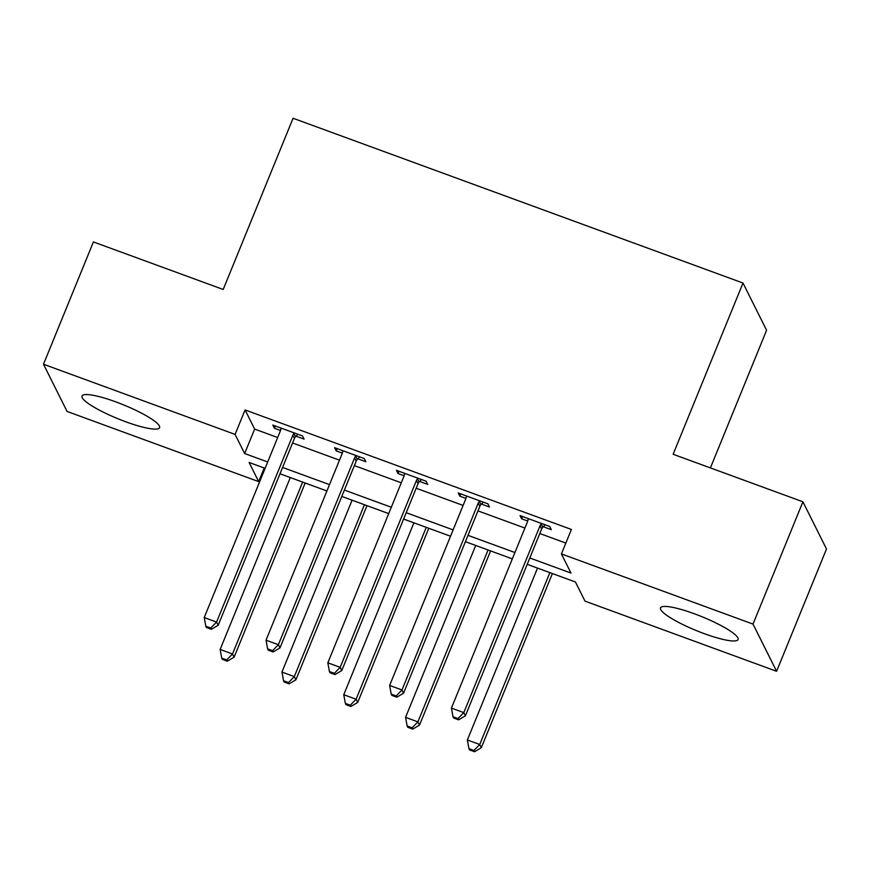 <?xml version="1.0" encoding="UTF-8"?>
<svg xmlns="http://www.w3.org/2000/svg" width="870" height="870" viewBox="0 0 870 870"><rect width="100%" height="100%" fill="white"/><g stroke="black" fill="none" stroke-linecap="round" stroke-linejoin="round"><path stroke-width="1.3" d="M115.83 401.886A41.891 7.482 22.2 0 1 159.58 427.659A41.891 7.482 22.2 0 1 125.769 421.787A41.891 7.482 22.2 0 1 82.019 396.002A41.891 7.482 22.2 0 1 115.83 401.886M694.314 613.752A41.891 7.482 22.2 0 1 738.075 639.526A41.891 7.482 22.2 0 1 704.265 633.654A41.891 7.482 22.2 0 1 660.504 607.869A41.891 7.482 22.2 0 1 694.314 613.752M710.409 467.908L766.59 330.241L743.002 283.033L293.07 118.255L223.198 289.471L93.405 241.936L43.5 364.236L235.096 434.413L244.655 453.542L267.699 461.981M743.002 283.033L673.13 454.26L802.923 501.794L826.5 548.992L776.595 671.292L584.999 601.126L575.44 581.986L527.209 564.325M264.219 468.006L258.673 481.61L67.077 411.445L43.5 364.236M529.797 557.975L570.981 573.058L561.422 553.918L571.405 529.46L245.079 409.944L254.638 429.084L277.682 437.523M292.559 442.971L339.485 460.165M354.362 465.613L401.287 482.796M416.175 488.244L463.101 505.426M477.978 510.886L524.904 528.068M539.781 533.517L565.848 543.065M543.261 526.709L551.297 529.656L549.709 526.47L520.042 515.606L521.63 518.792L527.764 521.032M481.458 504.078L489.495 507.025L487.907 503.828L458.24 492.964L459.828 496.161L465.961 498.401M419.644 481.436L427.692 484.383L426.093 481.197L396.437 470.333L398.025 473.519L404.158 475.77M357.842 458.805L365.889 461.752L364.291 458.566L334.624 447.702L336.222 450.888L342.356 453.129M296.039 436.174L304.087 439.111L302.488 435.924L272.821 425.06L274.42 428.247L280.553 430.498M802.923 501.794L753.018 624.094L776.595 671.292M245.079 409.944L235.096 434.413M561.422 553.918L753.018 624.094M282.576 467.44L329.502 484.623M344.389 490.071L391.315 507.253M406.192 512.702L453.118 529.895M467.995 535.344L514.92 552.526M265.111 468.332L249.114 462.47L258.673 481.61M512.332 558.877L465.406 541.684M450.519 536.235L403.593 519.053M388.716 513.604L341.79 496.422M326.913 490.974L279.988 473.78M254.638 429.084L244.655 453.542M522.555 516.53L521.63 518.792M460.752 493.888L459.828 496.161M398.949 471.257L398.025 473.519M337.147 448.615L336.222 450.888M275.344 425.985L274.42 428.247M541.662 523.522L541.162 524.044A5.372 5.176 -26.5 0 0 540.053 525.741L463.797 712.617L451.432 708.093L527.698 521.217A5.372 5.176 -26.5 0 0 528.079 519.26L528.079 518.553M545.109 524.784L542.749 527.242A5.372 5.176 -26.5 0 0 541.651 528.938L465.385 715.803L463.797 712.617L457.968 718.576L453.02 716.76L453.661 718.044L458.61 719.849L457.968 718.576M458.61 719.849L465.385 715.803M451.432 708.093L453.02 716.76M537.508 568.099L467.364 739.989L479.729 744.513L481.317 747.7L552.385 573.547M473.9 750.473L468.952 748.657L469.593 749.94L474.541 751.745L473.9 750.473L479.729 744.513L549.873 572.623M468.952 748.657L467.364 739.989M481.317 747.7L474.541 751.745M479.859 500.892L479.359 501.414A5.372 5.176 -26.5 0 0 478.25 503.11L401.994 689.986L389.629 685.451L465.896 498.586A5.372 5.176 -26.5 0 0 466.276 496.629L466.276 495.911M483.296 502.142L480.947 504.6A5.372 5.176 -26.5 0 0 479.848 506.296L403.582 693.172L401.994 689.986L396.165 695.946L391.217 694.129L391.859 695.402L396.807 697.218L396.165 695.946M396.807 697.218L403.582 693.172M389.629 685.451L391.217 694.129M418.057 478.25L417.546 478.783A5.372 5.176 -26.5 0 0 416.447 480.479L340.181 667.344L327.827 662.82L404.082 475.944A5.372 5.176 -26.5 0 0 404.474 473.987L404.474 473.28M421.493 479.511L419.144 481.969A5.372 5.176 -26.5 0 0 418.046 483.666L341.779 670.542L340.181 667.344L334.363 673.304L329.415 671.499L330.056 672.771L334.993 674.576L334.363 673.304M334.993 674.576L341.779 670.542M327.827 662.82L329.415 671.499M356.254 455.619L355.743 456.141A5.372 5.176 -26.5 0 0 354.645 457.837L278.378 644.713L266.024 640.189L342.28 453.313A5.372 5.176 -26.5 0 0 342.671 451.356L342.671 450.638M359.691 456.88L357.342 459.338A5.372 5.176 -26.5 0 0 356.232 461.024L279.977 647.9L278.378 644.713L272.56 650.673L267.612 648.857L268.254 650.14L273.191 651.945L272.56 650.673M273.191 651.945L279.977 647.9M266.024 640.189L267.612 648.857M475.705 545.457L405.561 717.348L417.915 721.882L419.514 725.069L490.582 550.917M412.097 727.831L407.149 726.026L407.791 727.298L412.728 729.114L412.097 727.831L417.915 721.882L488.07 549.992M407.149 726.026L405.561 717.348M419.514 725.069L412.728 729.114M413.902 522.826L343.759 694.717L356.113 699.241L357.711 702.427L428.779 528.275M350.295 705.2L345.346 703.384L345.988 704.667L350.925 706.473L350.295 705.2L356.113 699.241L426.267 527.351M345.346 703.384L343.759 694.717M357.711 702.427L350.925 706.473M352.1 500.196L281.956 672.075L294.31 676.61L295.909 679.796L366.977 505.644M288.481 682.569L283.544 680.753L284.175 682.026L289.123 683.842L288.481 682.569L294.31 676.61L364.454 504.72M283.544 680.753L281.956 672.075M295.909 679.796L289.123 683.842M294.451 432.977L293.94 433.51A5.372 5.176 -26.5 0 0 292.842 435.207L216.576 622.072L204.222 617.548L280.477 430.672A5.372 5.176 -26.5 0 0 280.869 428.714L280.869 428.007M297.888 434.239L295.539 436.696A5.372 5.176 -26.5 0 0 294.43 438.393L218.174 625.269L216.576 622.072L210.747 628.031L205.809 626.226L206.44 627.498L211.388 629.314L210.747 628.031M211.388 629.314L218.174 625.269M204.222 617.548L205.809 626.226M290.297 477.554L220.143 649.444L232.507 653.968L234.106 657.165L305.174 483.002M226.678 659.928L221.741 658.122L222.372 659.395L227.32 661.211L226.678 659.928L232.507 653.968L302.651 482.089M221.741 658.122L220.143 649.444M234.106 657.165L227.32 661.211M541.162 524.044L542.749 527.242M540.053 525.741L541.651 528.938M479.359 501.414L480.947 504.6M478.25 503.11L479.848 506.296M417.546 478.783L419.144 481.969M416.447 480.479L418.046 483.666M355.743 456.141L357.342 459.338M354.645 457.837L356.232 461.024M293.94 433.51L295.539 436.696M292.842 435.207L294.43 438.393"/></g></svg>

